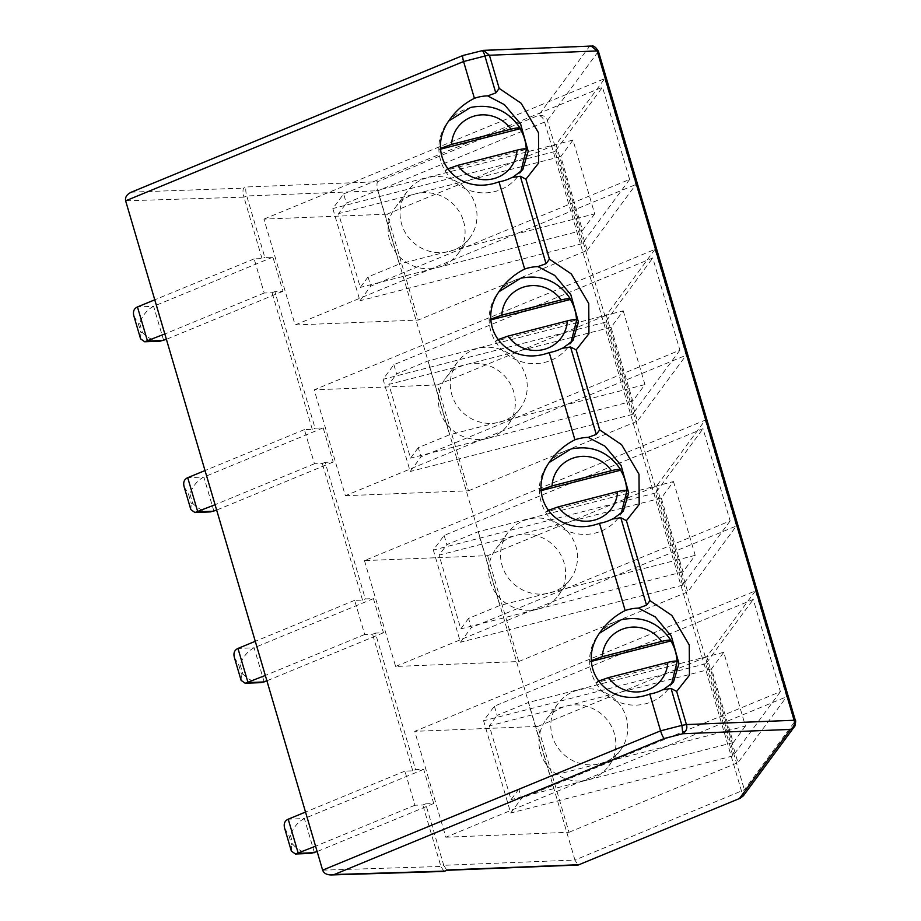 <?xml version="1.0" encoding="UTF-8"?>
<svg xmlns="http://www.w3.org/2000/svg" width="921" height="921" viewBox="0 0 921 921"><rect width="100%" height="100%" fill="white"/><g stroke="black" fill="none" stroke-linecap="round" stroke-linejoin="round"><path stroke-width="0.69" stroke-dasharray="4.61 3.45" d="M322.626 870.149L440.917 866.465L443.738 865.303L425.652 803.837L433.722 803.515L423.672 769.357L415.601 769.68L375.388 633.084L383.47 632.762L373.419 598.615L365.338 598.938L325.136 462.342L333.218 462.02L323.167 427.874L315.086 428.196L274.884 291.6L282.966 291.278L272.915 257.12L264.834 257.443L246.747 195.977C245.619 191.706 245.481 188.713 246.333 186.986L377.529 181.736C376.689 183.463 376.827 186.456 377.944 190.728L544.587 122.044C543.574 118.429 541.56 116.207 538.543 115.367L589.463 46.43L481.787 50.736L463.021 55.456M446.904 870.299L443.738 865.303L574.946 860.053L377.944 190.728L246.747 195.977L243.927 197.14C242.81 192.869 242.707 189.853 243.605 188.114L246.333 186.986M743.351 795.813L744.387 789.769L547.385 120.444C546.418 116.806 543.471 115.113 538.543 115.367L377.529 181.736M739.551 798.357C742.015 797.31 742.694 794.984 741.578 791.369L544.587 122.044A7.218 1.174 -16.4 0 0 547.385 120.444L598.305 51.507C597.338 47.869 594.379 46.177 589.463 46.43L591.178 46.05M794.282 726.842L795.307 720.832L744.387 789.769L574.946 860.053L577.997 865.061M131.392 192.144L243.605 188.114M482.005 50.586L483.513 50.356M654.969 249.395L606.306 315.281L637.47 421.139L686.133 355.253L654.969 249.395L314.211 389.848L345.363 495.717L686.133 355.253M587.218 250.397L635.87 184.511L604.717 78.642L556.054 144.528L587.218 250.397L418.238 320.048L387.085 214.179L556.054 144.528M755.473 590.879L706.81 656.765L737.974 762.634L786.638 696.748L755.473 590.879L414.715 731.343L445.868 837.212L786.638 696.748M656.558 486.023L687.722 591.881L736.386 525.995L705.221 420.137L656.558 486.023L487.589 555.674L364.463 560.601L705.221 420.137M274.884 291.6L272.075 292.751L264.189 293.005L254.138 258.859L262.025 258.605L264.834 257.443M262.025 258.605L243.927 197.14L125.636 200.824M272.915 257.12L153.6 306.302C147.176 309.629 142.536 315.27 139.681 323.236L138.208 323.294L140.948 332.608L142.421 332.55L139.681 323.236M254.138 258.859L154.774 299.809M282.966 291.278L166.402 339.319M264.189 293.005L164.824 333.955M325.136 462.342L322.327 463.505L314.441 463.747L304.39 429.6L312.277 429.359L315.086 428.196M312.277 429.359L272.075 292.751M323.167 427.874L203.852 477.043C197.428 480.371 192.788 486.023 189.933 493.978L188.46 494.036L191.2 503.35L192.673 503.292L189.933 493.978M304.39 429.6L205.026 470.562M333.218 462.02L216.654 510.061M314.441 463.747L215.077 504.708M375.388 633.084L372.579 634.247L364.693 634.488L354.643 600.342L362.529 600.101L365.338 598.938M362.529 600.101L322.327 463.505M373.419 598.615L254.115 647.797C247.68 651.124 243.04 656.765 240.185 664.72L238.712 664.789L241.452 674.103L242.925 674.034L240.185 664.72M354.643 600.342L255.278 641.304M383.47 632.762L266.906 680.815M364.693 634.488L265.329 675.45M425.652 803.837L422.831 804.989L414.945 805.242L404.895 771.096L412.781 770.842L415.601 769.68M412.781 770.842L372.579 634.247M423.672 769.357L304.367 818.539C297.932 821.866 293.292 827.507 290.437 835.474L288.964 835.531L291.715 844.845L293.177 844.787L290.437 835.474M404.895 771.096L305.53 812.046M433.722 803.515L317.158 851.557M414.945 805.242L315.581 846.192M444.026 871.439L440.917 866.465L422.831 804.989M345.363 495.717L468.49 490.789L437.337 384.932L314.211 389.848M437.337 384.932L606.306 315.281M393.877 364.67L396.594 373.891L427.874 360.997L449.586 434.758L418.295 447.652L421.012 456.874L410.213 471.494L383.078 379.291L393.877 364.67L652.759 257.961L679.894 350.164L421.012 456.874M468.49 490.789L637.47 421.139M387.085 214.179L263.947 219.106L295.111 324.963L418.238 320.048M295.111 324.963L635.87 184.511M263.947 219.106L604.717 78.642M343.625 193.928L602.507 87.219L629.642 179.422L370.76 286.132L359.961 300.753L332.826 208.549L343.625 193.928L346.342 203.15L377.622 190.256L399.334 264.016L368.043 276.91L370.76 286.132M445.868 837.212L568.994 832.285L537.841 726.416L414.715 731.343M537.841 726.416L706.81 656.765M494.381 706.165L497.098 715.387L528.378 702.493L550.09 776.253L518.811 789.147L521.516 798.369L510.718 812.99L483.583 720.786L494.381 706.165L753.263 599.456L780.398 691.659L521.516 798.369M568.994 832.285L737.974 762.634M364.463 560.601L395.616 666.459L518.742 661.531L487.589 555.674M518.742 661.531L687.722 591.881M395.616 666.459L736.386 525.995M444.129 535.412L446.846 544.633L478.126 531.739L499.838 605.5L468.559 618.394L471.264 627.615L460.465 642.236L433.331 550.044L444.129 535.412L703.011 428.702L730.146 520.906L471.264 627.615M133.879 316.03L138.208 323.294M160.208 341.15C153.842 341.046 147.913 338.18 142.421 332.55M140.591 338.836L140.948 332.608M184.131 486.783L188.46 494.036M210.46 511.903C204.094 511.788 198.165 508.922 192.673 503.292M190.843 509.578L191.2 503.35M234.383 657.525L238.712 664.789M260.712 682.645C254.346 682.53 248.417 679.663 242.925 674.034M241.095 680.32L241.452 674.103M284.635 828.267L288.964 835.531M310.964 853.387C304.598 853.283 298.669 850.417 293.177 844.787M291.347 851.073L291.715 844.845M520.123 128.71A44.277 42.711 36.4 0 0 470.24 107.711A44.277 42.711 36.4 0 0 446.961 123.322A44.277 42.711 36.4 0 0 438.868 149.582A44.277 42.711 36.4 0 0 445.039 170.535A44.277 42.711 36.4 0 0 518.189 175.934A44.277 42.711 36.4 0 0 526.282 149.674A44.277 42.711 36.4 0 0 526.259 149.064M511.696 177.592L522.76 169.752M670.879 640.947A44.277 42.711 36.4 0 0 621.007 619.948A44.277 42.711 36.4 0 0 597.717 635.559A44.277 42.711 36.4 0 0 589.636 661.819A44.277 42.711 36.4 0 0 595.795 682.772A44.277 42.711 36.4 0 0 668.957 688.171A44.277 42.711 36.4 0 0 677.05 661.911A44.277 42.711 36.4 0 0 677.027 661.301M662.464 689.829L673.516 681.989M570.375 299.463A44.277 42.711 36.4 0 0 520.492 278.464A44.277 42.711 36.4 0 0 497.213 294.064A44.277 42.711 36.4 0 0 489.12 320.324A44.277 42.711 36.4 0 0 495.291 341.277A44.277 42.711 36.4 0 0 568.453 346.676A44.277 42.711 36.4 0 0 576.534 320.416A44.277 42.711 36.4 0 0 576.511 319.806M561.948 348.334L573.012 340.494M620.627 470.205A44.277 42.711 36.4 0 0 570.755 449.206A44.277 42.711 36.4 0 0 547.465 464.806A44.277 42.711 36.4 0 0 539.372 491.066A44.277 42.711 36.4 0 0 545.543 512.03A44.277 42.711 36.4 0 0 618.705 517.418A44.277 42.711 36.4 0 0 626.798 491.158A44.277 42.711 36.4 0 0 626.764 490.548M612.2 519.087L623.264 511.247M623.241 310.826L644.942 384.587L632.762 401.084L611.049 327.323L623.241 310.826L427.874 360.997M611.049 327.323L388.835 384.391L396.594 373.891M418.295 447.652L410.547 458.151L388.835 384.391M679.894 350.164L632.428 414.427L605.293 322.223L652.759 257.961M605.293 322.223L383.078 379.291M632.428 414.427L410.213 471.494M644.942 384.587L449.586 434.758M632.762 401.084L410.547 458.151M629.642 179.422L582.176 243.685L555.041 151.481L602.507 87.219M555.041 151.481L332.826 208.549M594.69 213.845L582.509 230.342L560.797 156.582L572.977 140.084L594.69 213.845L399.334 264.016M582.176 243.685L359.961 300.753M368.043 276.91L360.295 287.41L338.583 213.649L346.342 203.15M582.509 230.342L360.295 287.41M572.977 140.084L377.622 190.256M560.797 156.582L338.583 213.649M518.811 789.147L511.051 799.647L489.339 725.886L497.098 715.387M780.398 691.659L732.932 755.922L705.797 663.719L753.263 599.456M705.797 663.719L483.583 720.786M745.446 726.082L733.266 742.579L711.553 668.819L723.745 652.321L745.446 726.082L550.09 776.253M732.932 755.922L510.718 812.99M733.266 742.579L511.051 799.647M723.745 652.321L528.378 702.493M711.553 668.819L489.339 725.886M673.493 481.568L695.194 555.34L683.014 571.826L661.301 498.065L673.493 481.568L478.126 531.739M661.301 498.065L439.087 555.133L446.846 544.633M468.559 618.394L460.799 628.893L439.087 555.133M730.146 520.906L682.68 585.18L655.545 492.977L703.011 428.702M655.545 492.977L433.331 550.044M682.68 585.18L460.465 642.236M695.194 555.34L499.838 605.5M683.014 571.826L460.799 628.893M440.537 149.156L438.868 149.582L440.526 148.385M447.203 169.061L445.039 170.535L526.421 149.329M591.305 661.393L589.636 661.819L591.282 660.622M597.971 681.298L595.795 682.772L677.188 661.566M490.801 319.898L489.12 320.324L490.778 319.127M497.467 339.814L495.291 341.277L576.673 320.071M541.053 490.64L539.372 491.066L541.03 489.868M547.719 510.556L545.543 512.03L626.925 490.812M487.716 438.338A38.958 37.588 -143.6 0 1 445.511 422.463A38.958 37.588 -143.6 0 1 445.522 378.301A38.958 37.588 -143.6 0 1 466.003 364.566A38.958 37.588 -143.6 0 1 513.78 391.966A38.958 37.588 -143.6 0 1 508.208 424.604A38.958 37.588 -143.6 0 1 487.716 438.338M463.528 221.224A38.958 37.588 -143.6 0 1 457.956 253.851A38.958 37.588 -143.6 0 1 437.463 267.585A38.958 37.588 -143.6 0 1 395.259 251.721A38.958 37.588 -143.6 0 1 395.27 207.559A38.958 37.588 -143.6 0 1 415.751 193.824A38.958 37.588 -143.6 0 1 463.528 221.224M588.22 779.822A38.958 37.588 -143.6 0 1 546.026 763.958A38.958 37.588 -143.6 0 1 546.026 719.796A38.958 37.588 -143.6 0 1 566.519 706.062A38.958 37.588 -143.6 0 1 614.295 733.461A38.958 37.588 -143.6 0 1 608.712 766.088A38.958 37.588 -143.6 0 1 588.22 779.822M537.968 609.08A38.958 37.588 -143.6 0 1 495.774 593.216A38.958 37.588 -143.6 0 1 495.774 549.054A38.958 37.588 -143.6 0 1 516.267 535.32A38.958 37.588 -143.6 0 1 564.043 562.719A38.958 37.588 -143.6 0 1 558.46 595.346A38.958 37.588 -143.6 0 1 537.968 609.08M499.631 422.209A38.958 37.588 36.4 0 0 520.112 408.475A38.958 37.588 36.4 0 0 525.695 375.837A38.958 37.588 36.4 0 0 477.918 348.437A38.958 37.588 36.4 0 0 457.438 362.172A38.958 37.588 36.4 0 0 457.426 406.334A38.958 37.588 36.4 0 0 499.631 422.209M449.379 251.456A38.958 37.588 36.4 0 0 469.86 237.722A38.958 37.588 36.4 0 0 475.443 205.095A38.958 37.588 36.4 0 0 427.666 177.695A38.958 37.588 36.4 0 0 407.186 191.43A38.958 37.588 36.4 0 0 407.174 235.592A38.958 37.588 36.4 0 0 449.379 251.456M600.135 763.693A38.958 37.588 36.4 0 0 620.627 749.959A38.958 37.588 36.4 0 0 626.199 717.332A38.958 37.588 36.4 0 0 578.423 689.933A38.958 37.588 36.4 0 0 557.942 703.667A38.958 37.588 36.4 0 0 557.93 747.829A38.958 37.588 36.4 0 0 600.135 763.693M549.883 592.951A38.958 37.588 36.4 0 0 570.375 579.217A38.958 37.588 36.4 0 0 575.947 546.59A38.958 37.588 36.4 0 0 528.17 519.191A38.958 37.588 36.4 0 0 507.69 532.925A38.958 37.588 36.4 0 0 507.678 577.087A38.958 37.588 36.4 0 0 549.883 592.951M463.275 55.49L133.2 191.545M795.387 720.544L598.305 51.507A7.218 1.174 -16.4 0 0 598.397 51.219M163.65 340.448L153.6 306.302L137.459 306.946M213.902 511.201L203.852 477.043L187.711 477.688M264.166 681.943L254.115 647.797L237.963 648.442M314.418 852.685L304.367 818.539L288.215 819.183M451.037 117.807L448.907 120.881M522.737 169.775L520.664 172.192M601.793 630.045L599.663 633.118M673.493 682.012L671.421 684.43M501.289 288.549L499.159 291.623M572.989 340.528L570.916 342.934M551.541 459.303L549.411 462.377M623.241 511.27L621.168 513.676M457.438 362.172L445.522 378.301M520.112 408.475L508.208 424.604M407.186 191.43L395.27 207.559M469.86 237.722L457.956 253.851M557.942 703.667L546.026 719.796M620.627 749.959L608.712 766.088M507.69 532.925L495.774 549.054M570.375 579.217L558.46 595.346"/><path stroke-width="1.38" d="M446.904 870.299L578.204 865.015L740.3 798.196L743.351 795.813L794.282 726.842M125.636 200.824C124.945 197.198 126.868 194.296 131.392 192.144L462.987 55.467C462.411 55.997 462.607 58.011 463.585 61.523L125.636 200.824L322.626 870.149C323.835 873.292 326.713 874.892 331.272 874.95L444.026 871.439L447.341 869.977L578.549 864.727M743.351 795.813L739.551 798.357L790.471 729.42C794.017 726.899 795.226 723.848 794.098 720.268L597.107 50.943L489.431 55.248L483.513 50.356L462.987 55.467M598.397 51.219C593.228 43.195 591.351 47.04 591.178 46.05L597.107 50.943A7.218 1.174 -16.4 0 1 598.397 51.219L795.387 720.544C796.147 719.428 795.042 727.728 794.27 726.876L790.471 729.42L682.795 733.726C686.364 731.205 687.561 728.154 686.421 724.574L676.659 691.406L689.449 675.22L689.253 644.988L671.858 615.447L649.95 600.653L626.407 520.664L639.186 504.478L639.001 474.246L621.606 444.705L599.698 429.911L576.155 349.911L588.933 333.724L588.749 303.504L571.342 273.963L549.446 259.158L525.903 179.169L538.681 162.982L538.497 132.751L521.09 103.21L499.194 88.416L495.786 92.94L484.93 56.043C483.87 52.405 482.823 50.643 481.787 50.736M483.513 50.356L591.178 46.05M154.774 299.809L137.459 306.946C133.925 308.581 132.728 311.609 133.879 316.03L140.591 338.836L144.689 341.772L160.208 341.15L166.402 339.319M164.824 333.955L144.689 341.772M205.026 470.562L187.711 477.688C184.177 479.334 182.98 482.362 184.131 486.783L190.843 509.578L194.941 512.525L210.46 511.903L216.654 510.061M215.077 504.708L194.941 512.525M255.278 641.304L237.963 648.442C234.429 650.076 233.232 653.104 234.383 657.525L241.095 680.32L245.193 683.267L260.712 682.645L266.906 680.815M265.329 675.45L245.193 683.267M305.53 812.046L288.215 819.183C284.681 820.818 283.484 823.846 284.635 828.267L291.347 851.073L295.457 854.009L310.964 853.387L317.158 851.557M315.581 846.192L295.457 854.009M795.307 720.832L794.098 720.268L686.421 724.574L681.92 725.368L682.795 733.726L664.294 738.481C663.132 737.583 661.9 735.039 660.576 730.848L649.754 694.054C606.743 710.137 573.346 665.561 601.793 630.045C607.964 621.802 615.758 615.309 625.175 610.554L599.49 523.312C556.491 539.395 523.093 494.807 551.541 459.303C557.712 451.06 565.506 444.555 574.923 439.801L549.238 352.57C506.239 368.642 472.83 324.065 501.289 288.549C507.459 280.306 515.242 273.813 524.671 269.059L498.986 181.817C455.976 197.9 422.578 153.323 451.037 117.807C457.196 109.564 464.99 103.071 474.407 98.317L463.585 61.523L484.93 56.043A7.218 1.174 -16.4 0 1 489.431 55.248L499.194 88.416M474.407 98.317A44.277 42.711 -143.6 0 1 477.987 97.223A44.277 42.711 -143.6 0 1 487.646 95.876L495.786 92.94M664.294 738.481L334.219 874.536L331.272 874.95M676.659 691.406L671.064 688.471L662.464 689.829A44.277 42.711 -143.6 0 1 649.754 694.054M525.903 179.169L520.296 176.233L511.696 177.592A44.277 42.711 -143.6 0 1 498.986 181.817M526.259 149.064A44.277 42.711 36.4 0 0 520.123 128.71L440.537 149.156M522.737 169.775L528.194 151.355L520.572 123.909L504.443 104.672L487.646 95.876M625.175 610.554A44.277 42.711 -143.6 0 1 628.755 609.46A44.277 42.711 -143.6 0 1 638.414 608.113L655.199 616.909L671.328 636.146L678.961 663.592L673.493 682.012M677.027 661.301A44.277 42.711 36.4 0 0 670.879 640.947L591.305 661.393M524.671 269.059A44.277 42.711 -143.6 0 1 528.24 267.965A44.277 42.711 -143.6 0 1 537.899 266.618L546.038 263.682L520.296 176.233M626.407 520.664L620.8 517.717L612.2 519.087A44.277 42.711 -143.6 0 1 599.49 523.312M649.95 600.653L646.542 605.178L638.414 608.113M576.155 349.911L570.548 346.975L561.948 348.334A44.277 42.711 -143.6 0 1 549.238 352.57M576.511 319.806A44.277 42.711 36.4 0 0 570.375 299.463L490.801 319.898M572.989 340.528L578.446 322.097L570.824 294.662L554.695 275.414L537.899 266.618M574.923 439.801A44.277 42.711 -143.6 0 1 578.503 438.718A44.277 42.711 -143.6 0 1 588.151 437.371L604.947 446.167L621.076 465.404L628.698 492.85L623.264 511.236L613.927 518.316M626.764 490.548A44.277 42.711 36.4 0 0 620.627 470.205L541.053 490.64M599.698 429.911L596.29 434.436L588.151 437.371M549.446 259.158L546.038 263.682M440.526 148.385L451.555 144.424L510.89 129.182A33.202 32.039 36.4 0 0 475.063 115.85A33.202 32.039 36.4 0 0 451.555 144.424M447.203 169.061L457.725 165.377A33.202 32.039 36.4 0 0 493.564 178.709A33.202 32.039 36.4 0 0 517.061 150.135L457.725 165.377M526.282 149.674C526.697 148.408 523.612 148.557 517.061 150.135M510.89 129.182C517.452 127.605 520.526 127.455 520.123 128.71L520.215 128.226C508.081 110.336 491.526 103.417 470.573 107.469L448.907 120.881M591.282 660.622L602.322 656.661L661.658 641.419A33.202 32.039 36.4 0 0 625.82 628.087A33.202 32.039 36.4 0 0 602.322 656.661M597.971 681.298L608.482 677.614A33.202 32.039 36.4 0 0 644.32 690.957A33.202 32.039 36.4 0 0 667.817 662.383L608.482 677.614M677.05 661.911C677.453 660.645 674.379 660.794 667.817 662.383M661.658 641.419C668.209 639.842 671.282 639.692 670.879 640.947L670.972 640.463C658.837 622.573 642.294 615.654 621.33 619.706L599.663 633.118M490.778 319.127L501.807 315.166L561.142 299.935A33.202 32.039 36.4 0 0 525.315 286.592A33.202 32.039 36.4 0 0 501.807 315.166M497.467 339.814L507.978 336.119A33.202 32.039 36.4 0 0 543.816 349.462A33.202 32.039 36.4 0 0 567.313 320.888L507.978 336.119M576.534 320.416C576.949 319.15 573.875 319.311 567.313 320.888M561.142 299.935C567.704 298.358 570.778 298.197 570.375 299.463L570.467 298.98C558.333 281.089 541.778 274.17 520.826 278.211L499.159 291.623M541.03 489.868L552.059 485.92L611.394 470.677A33.202 32.039 36.4 0 0 575.567 457.346A33.202 32.039 36.4 0 0 552.059 485.92M547.719 510.556L558.23 506.872A33.202 32.039 36.4 0 0 594.068 520.204A33.202 32.039 36.4 0 0 617.565 491.63L558.23 506.872M626.798 491.158C627.201 489.903 624.127 490.053 617.565 491.63M611.394 470.677C617.956 469.1 621.03 468.939 620.627 470.205L620.719 469.722C608.585 451.831 592.042 444.912 571.078 448.964L549.411 462.377M137.459 306.946L147.51 341.092L163.65 340.448M187.711 477.688L197.762 511.846L213.902 511.201M237.963 648.442L248.014 682.588L264.166 681.943M288.215 819.183L298.266 853.33L314.418 852.685M334.219 874.536L444.624 871.093M671.064 688.471L681.92 725.368L660.576 730.848L322.626 870.149M646.542 605.178L620.8 517.717M596.29 434.436L570.548 346.975M578.204 865.015L740.3 798.196M444.256 871.393L446.996 870.264M522.76 169.752L513.423 176.82M673.516 681.989L664.179 689.058M573.012 340.494L563.675 347.574M520.664 172.192L526.421 149.329M671.421 684.43L677.188 661.566M570.916 342.934L576.673 320.071M621.168 513.676L626.925 490.812"/></g></svg>
